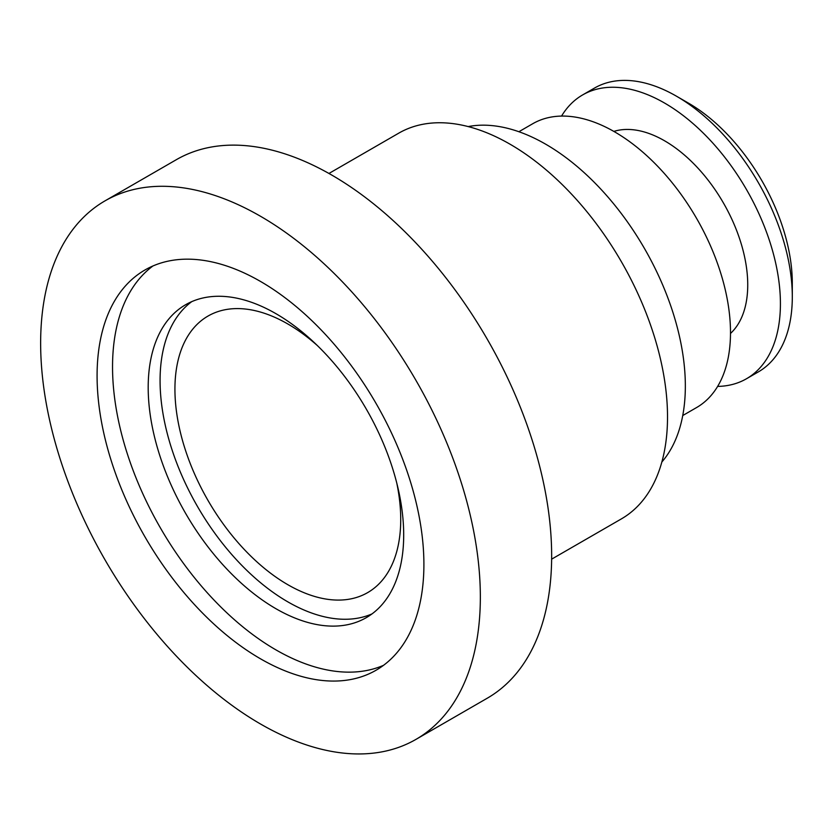 <?xml version="1.0" encoding="UTF-8"?>
<svg xmlns="http://www.w3.org/2000/svg" width="834" height="834" viewBox="0 0 834 834"><rect width="100%" height="100%" fill="white"/><g stroke="black" fill="none" stroke-linecap="round" stroke-linejoin="round"><path stroke-width="1.25" d="M275.939 313.678A180.665 104.313 -120 0 0 185.607 304.733A180.665 104.313 -120 0 0 157.918 449.505A180.665 104.313 -120 0 0 275.939 608.716A180.665 104.313 -120 0 0 366.272 617.66A180.665 104.313 -120 0 0 393.971 472.888A180.665 104.313 -120 0 0 275.939 313.678M191.747 301.637A180.665 104.313 -120 0 0 171.47 448.067A180.665 104.313 -120 0 0 287.824 601.856A180.665 104.313 -120 0 0 372.027 613.897M260.489 281.433A231.091 133.419 -120 0 0 144.949 269.987A231.091 133.419 -120 0 0 109.525 455.166A231.091 133.419 -120 0 0 260.489 658.797A231.091 133.419 -120 0 0 376.04 670.244A231.091 133.419 -120 0 0 411.464 485.075A231.091 133.419 -120 0 0 260.489 281.433M152.935 265.973A231.091 133.419 -120 0 0 127.154 453.289A231.091 133.419 -120 0 0 275.939 649.884A231.091 133.419 -120 0 0 383.504 665.334M260.489 723.985A310.915 179.508 -120 0 0 415.957 739.383A310.915 179.508 -120 0 0 463.61 490.236A310.915 179.508 -120 0 0 260.489 216.256A310.915 179.508 -120 0 0 105.032 200.848A310.915 179.508 -120 0 0 57.379 449.995A310.915 179.508 -120 0 0 260.489 723.985M415.957 739.383L487.254 698.214A310.915 179.508 -120 0 0 534.917 449.067A310.915 179.508 -120 0 0 331.796 175.088A310.915 179.508 -120 0 0 176.339 159.69L105.032 200.848M688.321 103.041L676.437 96.181L688.311 103.041A147.055 84.901 60 0 1 688.321 103.041A147.055 84.901 60 0 1 792.3 283.153L792.3 296.873A163.86 94.607 -120 0 0 676.437 96.181L676.437 96.181A163.86 94.607 -120 0 0 594.496 88.07L582.622 94.93A163.86 94.607 60 0 1 664.552 103.041A163.86 94.607 60 0 1 771.596 247.437A163.86 94.607 60 0 1 746.482 378.751A163.86 94.607 60 0 1 717.626 386.413M746.482 378.751L758.367 371.891A163.86 94.607 -120 0 0 792.3 296.873M613.855 131.407A117.646 67.919 60 0 1 664.552 140.779A117.646 67.919 60 0 1 739.174 237.471A117.646 67.919 60 0 1 730.501 333.454M518.884 131.73L532.707 123.745A163.86 94.607 60 0 1 614.637 131.866A163.86 94.607 60 0 1 721.681 276.262A163.86 94.607 60 0 1 696.567 407.565L682.744 415.541M468.187 126.58A197.47 114.008 60 0 1 545.707 144.209A197.47 114.008 60 0 1 668.837 300.501A197.47 114.008 60 0 1 661.852 462.015M328.95 173.462L398.715 133.179A222.688 128.572 60 0 1 510.054 144.209A222.688 128.572 60 0 1 655.534 340.439A222.688 128.572 60 0 1 621.403 518.884L551.628 559.166M396.786 483.105A159.659 92.178 60 0 1 367.658 592.609A159.659 92.178 60 0 1 287.824 584.697A159.659 92.178 60 0 1 183.522 444.001A159.659 92.178 60 0 1 208 316.065A159.659 92.178 60 0 1 287.824 323.978A159.659 92.178 60 0 1 317.389 345.589M561.553 116.082A163.86 94.607 60 0 1 582.622 94.93"/></g></svg>
